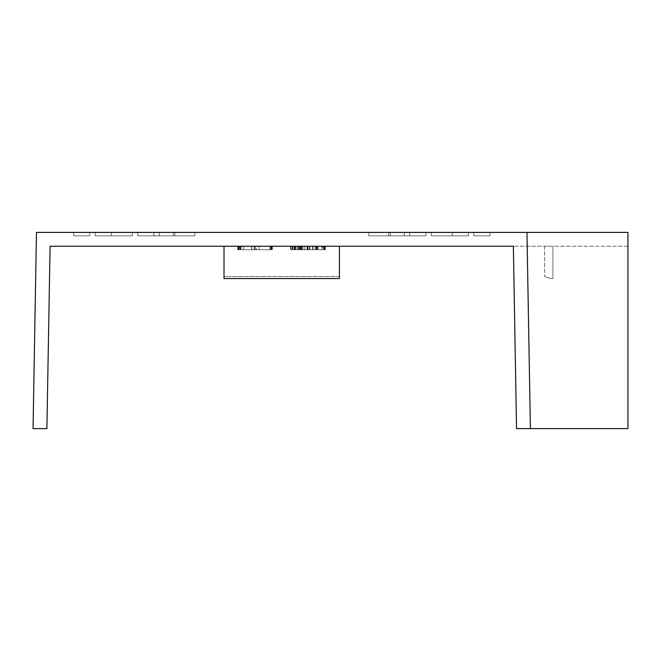 <?xml version="1.0" encoding="UTF-8"?>
<svg xmlns="http://www.w3.org/2000/svg" width="661" height="661" viewBox="0 0 661 661"><rect width="100%" height="100%" fill="white"/><g stroke="black" fill="none" stroke-linecap="round" stroke-linejoin="round"><path stroke-width="0.5" stroke-dasharray="3.31 2.48" d="M526.966 232.399L627.95 232.399L627.95 428.601L627.95 246.247L513.357 246.247L627.95 246.247L627.95 428.601L516.538 428.601L513.357 246.247L50.087 246.247L46.898 428.601L33.05 428.601L36.471 232.399L526.966 232.399L530.395 428.601L627.95 428.601L516.538 428.601L513.357 246.247L516.538 428.601L530.395 428.601L526.966 232.399L530.395 428.601M137.728 232.399L153.881 232.399L137.728 232.399L137.728 235.861L194.813 235.861L137.728 235.861L137.728 232.399M159.268 232.399L174.868 232.399L159.268 232.399L159.268 235.861L159.268 232.399M194.813 232.399L173.372 232.399L194.813 232.399L194.813 235.861L194.813 232.399M73.635 232.399L89.797 232.399L73.635 232.399L89.797 232.399L73.635 232.399L73.635 235.861L89.797 235.861L73.635 235.861L73.635 232.399L73.635 235.861L89.797 235.861L89.797 232.399L89.797 235.861L89.797 232.399L89.797 235.861L73.635 235.861L73.635 232.399M95.176 232.399L132.34 232.399L95.176 232.399L132.34 232.399L95.176 232.399L95.176 235.861L132.34 235.861L95.176 235.861L95.176 232.399L95.176 235.861L132.34 235.861L132.34 232.399L132.34 235.861L132.34 232.399L132.34 235.861L95.176 235.861L95.176 232.399M425.874 232.399L409.713 232.399L425.874 232.399L425.874 235.861L368.78 235.861L425.874 235.861L425.874 232.399M404.325 232.399L388.734 232.399L404.325 232.399L404.325 235.861L404.325 232.399M368.78 232.399L390.23 232.399L368.78 232.399L368.78 235.861L368.78 232.399M489.966 232.399L473.805 232.399L489.966 232.399L473.805 232.399L489.966 232.399L489.966 235.861L473.805 235.861L489.966 235.861L489.966 232.399L489.966 235.861L473.805 235.861L473.805 232.399L473.805 235.861L473.805 232.399L473.805 235.861L489.966 235.861L489.966 232.399M468.418 232.399L431.261 232.399L468.418 232.399L431.261 232.399L468.418 232.399L468.418 235.861L431.261 235.861L468.418 235.861L468.418 232.399L468.418 235.861L431.261 235.861L431.261 232.399L431.261 235.861L431.261 232.399L431.261 235.861L468.418 235.861L468.418 232.399M552.935 246.247L544.623 246.247L552.935 246.247L552.935 278.545L552.935 246.247M317.544 246.247L290.799 246.247L325.179 246.247L298.417 246.247L317.544 246.247L317.544 249.709L290.799 249.709L325.179 249.709L298.417 249.709L325.179 249.709L317.544 249.709L317.544 246.247L317.544 249.709M309.216 246.247L290.79 246.247L314.958 246.247L307.522 246.247L309.216 246.247L309.216 249.709L314.958 249.709L307.522 249.709L309.216 249.709L309.216 246.247M270.646 246.247L237.696 246.247L272.315 246.247L254.105 246.247L270.646 246.247L270.646 249.709L239.365 249.709L272.315 249.709L254.105 249.709L272.315 249.709L270.646 249.709L270.646 246.247M298.417 246.247L290.79 246.247L298.417 246.247L298.417 249.709L290.79 249.709L318.205 249.709L290.79 249.709L298.417 249.709L298.417 246.247M302.837 246.247L325.179 246.247L300.086 246.247L309.844 246.247L300.086 246.247L302.837 246.247L302.837 249.709L312.86 249.709L302.837 249.709M292.319 246.247L325.295 246.247L290.675 246.247L292.319 246.247L292.319 249.709L325.295 249.709L295.599 249.709L301.119 249.709L298.342 249.709L298.375 246.247L317.594 246.247L298.375 246.247L298.375 249.709L294.046 249.709L294.046 246.247L294.046 249.709L317.594 249.709L317.594 246.247L321.924 246.247L317.429 246.247L321.924 246.247L317.594 246.247L317.594 249.709L321.924 249.709L321.924 246.247L321.924 249.709L317.429 249.709L317.429 246.247L307.985 246.247L317.429 246.247L317.429 249.709L321.924 249.709L321.924 246.247L321.924 249.709L292.319 249.709M339.424 246.247L339.424 276.505L339.424 246.247L224.013 246.247L339.424 246.247L224.013 246.247L339.424 246.247L339.424 278.545L224.013 278.545L224.013 246.247L224.013 278.545L224.013 276.505L339.424 276.505L339.424 278.545L339.424 276.505L224.013 276.505L224.013 246.247M153.881 235.861L153.881 232.399L153.881 235.861M174.868 235.861L174.868 232.399L174.868 235.861M173.372 235.861L173.372 232.399M111.337 235.861L111.337 232.399L111.337 235.861M409.713 235.861L409.713 232.399L409.713 235.861M388.734 235.861L388.734 232.399L388.734 235.861M390.23 235.861L390.23 232.399M452.264 235.861L452.264 232.399L452.264 235.861M552.935 278.545A23.085 23.085 0 0 1 544.623 276.505A23.085 23.085 0 0 0 552.935 278.545M312.479 249.709L317.429 249.709L312.479 249.709L312.479 246.247M307.985 249.709L307.985 246.247L307.985 249.709M239.439 249.709L237.811 249.709L239.439 249.709L239.439 246.247L239.439 249.709M237.696 249.709L254.411 249.709L237.696 249.709L239.356 249.709L237.696 249.709L237.696 246.247L237.696 249.709M243.678 249.709L270.613 249.709L243.645 249.709L255.443 249.709L243.678 249.709L243.678 246.247L243.645 249.709M256.402 249.709L255.443 249.709L256.402 249.709L256.402 246.247M300.317 249.709L309.844 249.709L300.317 249.709L300.317 246.247M322.733 249.709L312.868 249.709L323.576 249.709L322.733 249.709L322.733 246.247L322.725 249.709M325.179 249.709L315.884 249.709L325.179 249.709L325.179 246.247L325.179 249.709M324.939 249.709L323.626 249.709L325.295 249.709L324.939 246.247L324.939 249.709M317.396 249.709L317.396 246.247M312.513 249.709L312.513 246.247M304.729 249.709L304.729 246.247L304.729 249.709M299.103 249.709L299.103 246.247M294.847 249.709L294.847 246.247M294.343 249.709L294.343 246.247M294.12 249.709L294.12 246.247M293.955 249.709L293.955 246.247M292.459 249.709L292.459 246.247L292.459 249.709M290.799 249.709L290.799 246.247L290.79 249.709M290.914 249.709L290.914 246.247M297.557 249.709L297.557 246.247M306.927 249.709L306.927 246.247M307.522 249.709L307.522 246.247M314.958 249.709L314.958 246.247L314.958 249.709M292.74 249.709L292.74 246.247M291.088 249.709L291.088 246.247M316.247 249.709L316.247 246.247M316.602 249.709L316.602 246.247M318.205 249.709L318.205 246.247L318.205 249.709M323.65 249.709L323.65 246.247L323.626 249.709M325.295 249.709L325.295 246.247L325.295 249.709M324.89 249.709L324.882 246.247M316.578 249.709L316.578 246.247M271.952 249.709L271.952 246.247L271.96 249.709M272.315 249.709L272.315 246.247M271.902 249.709L271.902 246.247M241.058 249.709L241.058 246.247L241.058 249.709M237.811 249.709L237.811 246.247L237.811 249.709M240.596 249.709L240.596 246.247M239.546 249.709L239.546 246.247L239.546 249.709M238.654 249.709L238.654 246.247M251.75 249.709L251.75 246.247M238.795 249.709L238.795 246.247M237.894 249.709L237.894 246.247M271.886 249.709L271.886 246.247L271.869 249.709M270.613 249.709L270.613 246.247L270.613 249.709M255.443 249.709L255.443 246.247L255.443 249.709M271.431 249.709L271.431 246.247M254.105 249.709L254.105 246.247M272.117 249.709L272.117 246.247M270.713 249.709L270.713 246.247M270.407 249.709L270.407 246.247M270.002 249.709L270.002 246.247M251.502 249.709L251.502 246.247M240.389 249.709L240.389 246.247M239.381 249.709L239.365 246.247M238.39 249.709L238.39 246.247M254.411 249.709L254.411 246.247M259.038 249.709L259.038 246.247M301.755 249.709L301.755 246.247M300.086 249.709L300.086 246.247L300.086 249.709M300.937 249.709L300.937 246.247M309.844 249.709L309.844 246.247M300.97 249.709L300.97 246.247M301.788 249.709L301.788 246.247M302.564 249.709L302.564 246.247M312.868 249.709L312.868 246.247L312.86 249.709M323.551 249.709L323.551 246.247L323.576 249.709M324.196 249.709L324.196 246.247M315.884 249.709L315.884 246.247M324.336 249.709L324.336 246.247M324.733 249.709L324.733 246.247M290.675 249.709L290.675 246.247M291.146 249.709L291.146 246.247M298.342 249.709L298.342 246.247M299.441 249.709L299.441 246.247M301.119 249.709L301.119 246.247M300.639 249.709L300.639 246.247M295.599 249.709L295.599 246.247M431.261 235.861L431.261 232.399L431.261 235.861M132.34 235.861L132.34 232.399L132.34 235.861M544.623 246.247L544.623 276.505L544.623 246.247M296.029 249.709L296.029 246.247M292.145 249.709L292.145 246.247"/><path stroke-width="0.99" d="M526.966 232.399L36.471 232.399L33.05 428.601L46.898 428.601L50.087 246.247L513.357 246.247L516.538 428.601L530.395 428.601L526.966 232.399L627.95 232.399L627.95 428.601L530.395 428.601M224.013 246.247L224.013 278.545L339.424 278.545L339.424 246.247"/></g></svg>
